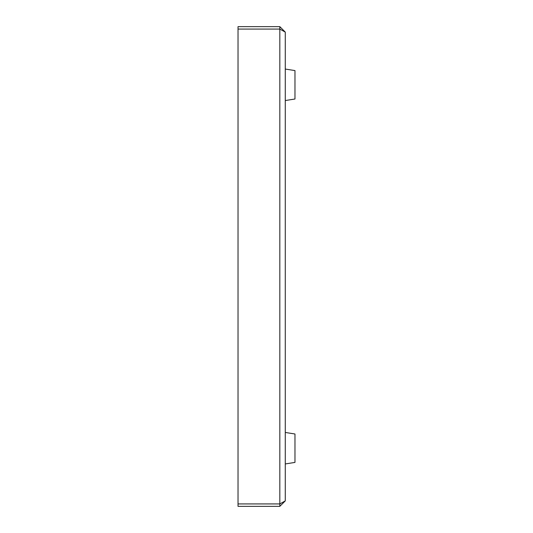 <?xml version="1.0" encoding="UTF-8"?>
<svg xmlns="http://www.w3.org/2000/svg" width="533" height="533" viewBox="0 0 533 533"><rect width="100%" height="100%" fill="white"/><g stroke="black" fill="none" stroke-linecap="round" stroke-linejoin="round"><path stroke-width="0.8" d="M238.031 29.075L238.031 26.65L279.825 26.65L285.275 32.1L285.275 500.9L279.825 506.35L238.031 506.35L238.031 29.075L279.825 29.075L279.825 506.35M285.275 500.9L279.825 503.925L238.031 503.925M279.825 26.65L279.825 29.075L285.275 32.1M285.275 100.544L294.969 99.011L294.969 70.583L285.275 69.05M285.275 432.456L294.969 433.989L294.969 462.417L285.275 463.95"/></g></svg>

